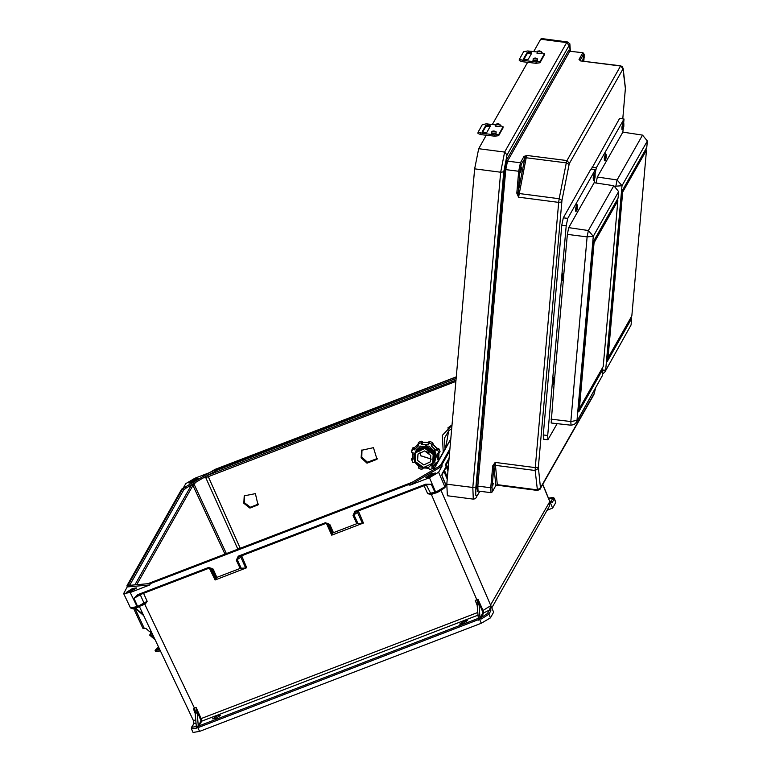<?xml version="1.0" encoding="UTF-8"?>
<svg xmlns="http://www.w3.org/2000/svg" width="771" height="771" viewBox="0 0 771 771"><rect width="100%" height="100%" fill="white"/><g stroke="black" fill="none" stroke-linecap="round" stroke-linejoin="round"><path stroke-width="1.16" d="M435.326 473.808L432.117 474.685L426.749 477.644M431.683 473.722L425.9 477.451L429.958 476.777L435.74 473.047L431.683 473.722M464.2 621.137L459.574 624.125L462.812 623.585L467.438 620.597L464.2 621.137M127.475 592.465L132.843 589.507L136.053 588.63M130.684 591.588L126.627 592.263L132.41 588.543L136.467 587.868L130.684 591.588M215.851 718.331L212.613 718.871L217.239 715.893L220.477 715.353L215.851 718.331M455.883 381.452L205.722 477.644L203.159 477.953L207.688 475.331L456.008 380.064M185.156 487.118L181.648 489.19L127.032 585.546L129.827 585.228L128.352 584.591L182.313 489.392L185.156 487.118L186.158 488.033L195.873 482.28L192.952 485.46L136.737 584.64M198.089 479.186L194.88 480.054L189.512 483.022M192.721 482.145L198.504 478.415L194.446 479.09L188.664 482.819L192.721 482.145M456.297 376.778L215.398 469.211L211.88 471.283L456.278 377.038M258.507 504.089L250.411 507.193L244.446 502.663L244.455 495.454M377.376 458.485L367.516 462.263L361.763 457.203L361.985 449.84M456.153 378.445L217.306 470.088L207.418 475.437M186.158 488.033L183.71 489.98L129.721 585.237M209.799 472.488L194.967 478.174L185.801 483.6L183.161 488.265M555.833 502.49L552.634 508.137L549.829 501.564L552.296 502.297L554.272 498.818L555.833 502.49L554.359 498.278M547.053 510.277L552.634 508.137M542.919 484.496L549.829 501.564M549.8 501.497L490.597 605.004L490.848 610.699L489.44 610.092L490.828 605.611L493.642 612.203L490.443 617.85L481.277 623.276L479.533 619.18L199.255 727.188L198.06 727.169L198.205 726.022L196.326 726.349L195.188 713.435L197.135 712.712L196.518 709.937L201 720.866L198.205 726.022M491.773 607.818L549.318 506.287L549.607 501.034M127.234 586.943L149.632 585.035L130.164 592.504L123.678 593.593L127.234 586.943L127.032 585.546M214.83 469.549L215.398 469.211M257.996 504.938L249.871 508.06L243.79 503.29L244.166 495.869L255.346 493.613L257.996 504.938L258.362 504.35M376.99 459.294L366.977 463.13L361.117 457.829L361.695 450.264L373.492 447.7L376.99 459.294M203.159 477.953L195.873 482.28M449.753 450.881L441.899 464.749L442.062 466.156L438.603 472.266L444.867 486.752L445.86 485.007L445.946 485.653L444.819 487.638L444.867 486.752L435.702 492.177L429.437 477.692L438.603 472.266M552.855 498.211L554.272 498.818L554.359 498.288L552.884 497.353L548.74 498.153L552.855 498.211L550.812 501.892L549.819 501.535M552.296 502.297L550.484 501.738M429.437 477.692L409.97 485.161L408.148 484.737L150.586 583.551L148.755 583.676M432.57 494.009L431.297 494.452L427.703 493.7L435.702 492.177L436.251 492.862L444.318 488.072M327.174 523.239L332.407 534.746L331.732 535.17L363.42 523.017L356.8 523.702L352.993 515.471L354.882 511.375L425.698 484.207L431.278 484.275L425.978 484.998M240.417 556.18L245.641 568.034L246.749 567.774L215.061 579.937L216.805 577.412L213.133 569.133L208.642 567.475L137.826 594.653L133.952 598.344L141.17 594.258M142.249 605.254L145.237 604.204L147.184 601.322L137.652 606.526L130.463 607.895L123.678 593.593M199.554 731.371L197.665 727.323L196.162 728.335L191.372 728.817L193.068 732.45L199.554 731.371L481.277 623.276M238.2 556.142L238.759 556.826L325.873 523.403L325.323 522.719L238.2 556.142L236.321 560.238L240.118 568.468L216.805 577.412M325.323 522.719L329.815 524.367L333.486 532.645L356.8 523.702M149.632 585.035L150.586 583.551M477.789 612.463L201.164 718.591L196.142 707.508L193.28 708.472L195.188 713.435M197.135 712.712L198.263 725.607M245.641 568.034L241.227 568.208L237.295 559.707L238.702 556.826M240.118 568.468L241.227 568.208M195.795 720.345L193.222 720.22L139.426 606.71M193.28 708.472L195.005 712.269M143.57 593.342L147.184 601.322L144.485 603.626L194.494 708.135L195.969 713.156M196.142 707.508L196.518 709.937M196.162 728.335L196.364 726.513L191.487 727.371L193.974 723.449L193.232 720.23M209.134 568.16L138.375 595.337L209.24 568.121L211.302 568.237L212.343 569.277L216.14 577.836M215.726 579.513L210.502 568.005M144.765 604.454L144.254 603.789M238.114 557.182L325.805 523.403M327.983 523.47L325.873 523.403L327.974 523.47L329.024 524.511L326.017 523.345M137.826 594.653L138.375 595.337L133.952 598.344L137.652 606.526L138.211 607.211L143.84 604.107L138.144 607.211M211.302 568.237L209.192 568.16L208.642 567.475M197.116 727.516L196.422 726.639M409.97 485.161L442.062 466.156M490.848 610.699L488.881 614.179L481.47 618.872L480.082 618.959L479.099 604.512L477.153 605.283L478.29 618.169L479.138 619.335M480.237 617.426L480.998 617.687L487.465 613.571L489.44 610.092L483.677 612.945L480.998 617.687L481.47 618.872M480.266 617.446L482.983 612.646L478.434 601.563L479.099 604.512M477.153 605.283L475.196 600.445L478.01 599.231L483.06 610.401L490.809 605.572M333.486 532.645L332.812 533.069L329.024 524.511L329.815 524.367M332.407 534.746L332.812 533.069M480.082 618.959L479.533 619.18L479.244 618.197L480.188 617.773M431.182 494.047L476.844 599.809L478.319 604.83M478.434 601.563L478.01 599.231M482.579 610.709L483.06 610.401L483.677 612.945L482.983 612.646M362.322 523.268L357.098 511.424M355.373 512.06L353.966 514.941L357.898 523.442M424.089 485.72L427.703 493.7L430.44 493.748M442.294 476.651L445.86 485.007M427.009 484.689L431.278 484.275L434.989 492.457L436.193 492.862M426.19 484.892L355.431 512.06L426.247 484.892L425.698 484.207M354.785 512.416L355.431 512.06L354.882 511.375M366.977 463.13L367.516 462.263M249.871 508.06L250.411 507.193M448.182 468.681L446.361 464.421L448.963 459.824M446.361 464.421L445.368 464.778L449.108 458.176M445.368 464.778L447.98 470.917M492.804 485.701L493.286 483.34L492.804 485.701M520.502 170.709L521.321 167.066L521.418 169.09L520.589 172.723L520.502 170.709M583.281 61.005L583.358 57.613L582.568 60.919M486.347 135.127L478.675 148.668L474.666 168.878L446.814 484.149L472.777 487.513L500.63 172.241L474.666 168.878M569.094 45.489L566.666 42.588L567.398 41.913L569.846 43.86L570.376 51.04L569.094 45.489L507.058 154.942L504.639 152.032L566.666 42.588L540.702 39.225L533.725 51.541M527.672 62.21L492.399 124.459M540.702 39.225L541.435 38.55L567.398 41.913M479.745 491.214L476.902 496.225L475.688 495.155L475.861 487.099L472.777 487.513L473.298 499.116L447.334 495.753L446.814 484.149M477.509 491.098L476.613 486.279L477.847 486.106L505.815 169.601L518.738 171.278L516.869 192.528L518.093 192.355L519.972 171.114L521.398 163.934L526.872 155.414L524.02 156.446L520.425 162.768L507.501 161.1L569.74 51.281L582.972 52.679L569.74 51.281L568.767 50.125L569.538 51.638M580.004 60.427L579.079 59.29L582.664 52.958L583.637 54.124L580.091 60.379M580.052 60.35L579.079 59.29M579.975 60.273L579.031 59.54M516.878 193.338L518.594 197.183L518.054 193.02L516.878 193.338L516.869 192.528M492.804 465.751L495.165 462.427L493.951 465.838L492.804 465.751L492.659 466.532L493.893 466.368L492.014 487.609L492.457 491.493L496.042 485.171L492.457 491.493M595.222 389.133L594.277 393.451L540.5 487.821L538.303 467.197L561.963 200.325L559.168 198.706L558.657 202.368L518.594 197.183L526.207 157.727L566.261 162.922L559.168 198.706L519.114 193.521L518.093 192.355L524.984 157.602L524.02 156.446M625.329 89.764L622.756 118.888L625.348 88.492L622.939 68.966L569.355 163.5L566.936 160.599L526.872 155.414L526.207 157.727L524.232 156.214M561.731 201.954L558.657 202.368L535.219 467.621L495.165 462.427L497.324 484.641L537.377 489.836L535.161 470.474L495.098 465.289L493.893 466.368L495.878 485.643M540.5 487.821L537.377 489.836L537.599 490.414L497.536 485.219L497.324 484.641L495.869 485.653M495.743 126.116L500.071 126.492M491.686 133.287L496.004 133.662M502.952 127.899L498.673 135.686L494.76 136.216L480.844 134.636L478.02 133.518M485.19 132.564L482.222 131.696L485.711 125.538L489.383 125.162L490.443 125.972L486.954 132.13L485.19 132.564L484.612 133.595L494.876 134.915L498.789 134.385L498.673 135.686M495.83 124.902L486.202 123.871L482.27 124.69L477.972 132.361L484.612 133.595M502.933 128.179L503.049 126.878L498.789 134.385M503.049 126.878L500.177 125.461M489.999 126.752L487.002 126.328L485.595 126.849L482.579 132.178M537.079 53.199L541.396 53.575M533.012 60.369L537.339 60.745M544.287 54.982L539.999 62.769L536.086 63.299L522.179 61.719L519.346 60.601M526.516 59.646L523.557 58.779L527.046 52.621L530.708 52.245L531.768 53.054L528.28 59.203L526.516 59.646L525.938 60.668L536.202 61.998L540.114 61.468L539.999 62.769M537.165 51.985L527.528 50.953L523.605 51.773L519.297 59.444L525.938 60.668M544.259 55.261L544.374 53.96L540.114 61.468M544.374 53.96L541.512 52.544M531.325 53.835L528.328 53.411L526.93 53.931L523.904 59.261M143.165 614.583L135.744 608.097M149.709 631.622L150.991 631.102L149.391 631.459L145.941 628.452L142.934 628.278M143.637 615.576L135.253 608.252M152.176 633.617L149.786 631.594M155.125 639.824L149.69 635.082L151.058 632.634M149.69 635.082L150.547 634.273L153.872 637.183M151.608 633.116L150.547 634.273M151.28 632.827L150.605 634.032L151.53 633.049M158.826 647.64L157.573 649.143L159.539 649.134M158.845 649.288L159.404 648.854M160.397 650.955L155.626 651.534L155.058 650.319L159.828 649.741M158.537 647.033L155.058 650.319M431.885 465.356L436.444 456.519L435.499 452.317L428.984 446.12L420.128 446.303L414.162 454.264M436.415 455.989L436.367 456.721M438.68 460.229L437.388 459.68L438.805 458.282L438.766 452.693L437.533 449.907L435.914 450.389L431.278 445.85L431.847 444.337L428.936 443.055L428.194 444.539L421.785 444.375L420.976 442.862L418.181 443.932L414.345 447.874L412.726 447.941L411.56 451.208M437.388 459.68L437.253 453.415L439.643 452.423L440.039 451.498L438.757 448.587L437.128 448.443L432.868 444.269L432.733 442.679L429.755 441.407L428.551 442.429L422.662 442.284L421.409 441.205L418.489 442.323L418.104 444.048M412.562 452.577L412.793 457.772L411.714 458.726L411.733 459.767L412.967 462.59L414.596 462.108L419.231 466.648L418.73 468.228L421.573 469.443L422.315 467.958L428.724 468.122L429.534 469.635L431.75 468.845L432.386 468.392L431.75 466.956L436.193 462.639L437.099 463.024M416.485 449.888L420.86 445.995M416.292 450.197L426.855 445.513M434.208 450.11L435.307 452.037L434.613 461.665M416.099 450.495L425.91 445.715L435.114 452.336L434.43 461.964M415.916 450.794L425.727 446.014L434.931 452.635L434.237 462.263M415.723 451.093L425.534 446.313L434.738 452.943L434.054 462.571M415.54 451.401L425.351 446.621L434.545 453.242L433.861 462.87M415.347 451.7L425.158 446.92L434.362 453.541L433.678 463.169M414.663 461.328L414.48 453.358L420.118 447.864L428.281 448.067L434.169 453.84L434.352 461.81L428.715 467.303L420.552 467.101L414.663 461.328M415.82 452.538L424.937 448.163L433.331 454.254L432.714 463.111M415.203 461.395L415.742 452.664L424.782 448.404L433.177 454.495L432.637 463.236L423.597 467.496L415.203 461.395M431.326 459.121L420.571 455.748L420.012 452.037M430.767 455.42L430.372 461.819L423.751 464.932L417.612 460.47L418.007 454.08L424.628 450.958L430.767 455.42M429.129 453.078L426.411 451.372M431.336 459.082L420.609 455.671L420.05 452.018M435.914 450.389L436.81 448.558L432.868 444.269M428.194 444.539L428.425 442.737L422.662 442.284M418.258 444.414L414.634 447.431M412.89 452.722L413.256 459.082L411.733 459.767M426.999 468.402L428.772 468.228M431.75 466.956L436.81 462.899M433.235 466.214L436.935 463.304M438.805 458.282L439.007 452.712M436.396 455.719L434.805 461.366M419.973 446.457L420.609 446.091M418.826 466.407L418.643 468.103M421.67 469.433L423.183 468.17M431.75 468.845L433.302 468.122L433.369 466.532M439.586 458.62L439.123 458.417M418.123 444.106L418.749 445.542L414.316 449.859L412.668 449.291L411.56 452.066L413.121 452.818L412.764 455.95M438.689 452.856L439.643 452.423M431.278 445.85L432.753 444.578M421.785 444.375L422.807 442.602M414.316 449.859L414.663 448.018M647.322 140.997L621.966 185.715L615.836 186.216L617.079 179.932L642.503 135.079L647.322 140.997L646.744 147.502L622.496 190.283L607.384 361.271L631.632 318.49L631.063 324.996L604.984 371.901M595.048 174.024L596.407 167.731L623.999 119.042L619.556 118.474L591.318 169.157M623.999 119.042L623.643 123.148M623.122 129.017L622.852 132.092M594.268 182.737L594.566 179.354M596.108 183.016L597.361 177.041L622.843 132.092L642.503 135.079M646.098 148.63L645.973 150.027L646.512 150.104L631.863 315.888L608.059 357.898L622.708 192.104L646.512 150.104M631.227 317.026L631.102 318.413L631.632 318.49M602.777 370.967L605.717 369.714L621.966 185.715L617.079 179.932L597.361 177.041M631.063 324.996L605.071 371.757L602.498 374.089M607.49 360.067L631.102 318.413M622.37 191.671L645.973 150.027M618.621 191.622L593.275 236.34L587.136 236.851L588.379 230.568L613.803 185.705L618.621 191.622L618.043 198.128L593.795 240.909L578.693 411.897L602.941 369.116L602.363 375.622L576.294 422.527M595.308 169.678L590.865 169.1L563.273 217.779L561.799 225.209L543.276 434.902L543.468 439.171L547.902 439.749L547.709 435.48L566.242 225.787L567.707 218.357L595.308 169.678L594.942 173.774M594.422 179.643L594.152 182.717L568.67 227.676L567.34 234.394L563.803 274.399M557.163 423.636L547.902 439.749M568.67 227.676L588.379 230.568L593.275 236.34L577.016 420.34L570.819 421.564L571.003 425.178L551.198 422.971L554.176 383.409M554.609 378.465L563.37 279.333M617.407 199.265L617.282 200.653L617.822 200.73L603.173 366.514L579.358 408.524L594.007 242.74L617.822 200.73M602.527 367.651L602.402 369.049L602.941 369.116M613.803 185.705L594.152 182.717M602.363 375.622L576.371 422.392M578.799 410.692L602.402 369.049M593.67 242.306L617.282 200.653M594.981 176.684L594.701 177.908L594.981 176.684M594.268 173.311L593.169 177.831L593.362 180.347M577.402 207.698L577.122 208.912L577.402 207.698M576.698 204.315L575.6 208.845L575.783 211.35M563.678 276.924L563.408 278.138L563.678 276.924M562.975 273.541L561.876 278.071L562.059 280.577M554.484 380.99L554.214 382.204L554.484 380.99M553.78 377.607L552.682 382.137L552.865 384.642M606.102 157.062L605.823 158.286L606.102 157.062M605.389 153.689L604.291 158.209L604.483 160.725M623.672 126.059L623.402 127.273L623.672 126.059M622.968 122.676L621.869 127.205L622.052 129.711M478.338 618.352L198.995 725.925L201.694 721.155L201 720.866M478.02 615.142L201.694 721.155L201.183 718.62L200.605 718.957M152.697 582.49L148.475 583.647L130.174 585.276M134.925 584.794L191.613 484.795M224.92 554.098L192.952 485.46L191.555 484.882M207.688 475.331L240.195 548.229M237.902 549.116L205.722 477.644M194.176 484.477L226.346 553.549M128.352 584.591L129.75 585.179M182.313 489.392L183.71 489.98M211.88 471.283L212.883 472.199M217.306 470.088L217.046 468.816M447.247 479.205L443.923 471.36M441.128 490.578L490.597 605.004M542.745 484.814L549.559 500.986M433.62 469.616L450.775 439.354M441.879 474.936L442.332 476.757M441.85 474.204L446.149 466.619M441.899 464.749L438.381 466.831L441.234 464.547L449.898 449.271M441.234 464.547L438.179 466.947M408.148 484.737L411.656 482.656L148.138 583.753M477.056 604.56L475.196 600.445M358.322 510.951L363.42 523.017M331.732 535.17L326.759 523.952M246.749 567.774L241.651 555.708M209.346 568.111L215.061 579.937M191.998 726.937L193.974 723.449L196.036 723.073M147.82 583.705L412.34 482.212M197.376 726.34L198.06 727.169M130.463 607.905L132.776 608.772L137.489 607.49L130.164 592.504M210.088 568.709L213.133 569.133M236.321 560.238L241.583 556.623M140.226 594.624L144.004 603.047L143.84 604.107L144.495 603.616M406.596 485.084L152.591 582.539M411.656 482.656L406.49 485.123M199.255 727.188L198.292 725.627M478.328 618.342L478.299 620.135M487.465 613.571L488.881 614.179L490.443 617.85M478.415 618.515L479.244 618.197M444.453 470.426L447.411 477.384M358.264 511.857L352.993 515.471M426.392 485.046L431.008 493.999L433.938 493.681L439.075 491.647L444.819 487.638M438.381 466.831L411.454 482.771M568.767 50.125L506.528 159.934L504.581 169.774L476.613 486.279M475.861 487.099L503.714 171.827L507.058 154.942M503.714 171.827L500.63 172.241L504.639 152.032L478.675 148.668M561.963 200.325L569.056 164.531L566.261 162.922L566.936 160.599L620.52 66.055L580.457 60.87L620.732 65.863L622.939 68.966M569.056 164.531L569.355 163.5M583.811 61.073L583.637 54.124M625.348 88.492L625.348 89.542M623.132 69.13L622.621 67L620.732 65.863M583.82 61.082L584.081 58.008M506.528 159.934L507.501 161.1L505.815 169.601L504.581 169.774M594.277 393.451L595.27 389.047M540.683 487.995L593.969 394.444M476.902 496.225L479.986 491.243M477.23 491.599L478.068 490.992L477.847 486.106L490.78 487.783L492.659 466.532M521.398 163.934L520.425 162.768L518.738 171.278L519.972 171.114M538.303 467.197L535.219 467.621L535.161 470.474L538.274 468.469M478.068 490.992L491.002 492.669L490.78 487.783L492.014 487.609M496.061 131.976L491.821 131.725M495.637 131.687L492.409 131.272L495.637 131.687M499.695 124.516L496.466 124.102L499.695 124.516M500.128 124.806L495.888 124.555M482.877 132.284L482.251 133.383M489.961 124.141L489.383 125.162M487.609 123.938L486.983 125.037M494.76 136.216L494.876 134.915M480.844 133.325L480.844 134.636M485.595 126.849L485.711 125.538M537.387 59.059L533.147 58.808M536.963 58.769L533.734 58.355L536.963 58.769M541.03 51.599L537.801 51.185L541.03 51.599M541.454 51.888L537.214 51.638M524.203 59.367L523.586 60.466M531.296 51.223L530.708 52.245M528.935 51.021L528.318 52.12M536.086 63.299L536.202 61.998M522.169 60.408L522.179 61.719M526.93 53.931L527.046 52.621M134.925 608.348L144.196 628.143M149.391 631.459L150.875 630.861M151.106 631.343L150.066 631.767M437.533 449.907L438.757 448.587M431.779 444.269L432.733 442.679M437.35 449.84L437.726 448.211M431.847 444.443L433.109 443.682M428.936 443.055L429.755 441.407M428.763 443.132L428.782 441.841M421.149 442.94L422.402 441.687M420.976 442.862L421.409 441.205M418.181 443.932L418.489 442.323M412.851 449.233L413.738 447.614M412.668 449.291L412.726 447.941M411.569 452.018L411.56 450.794M411.82 459.641L412.196 458.003M418.653 468.055L418.682 466.763M421.747 469.366L423.009 468.604M432.329 468.566L433.302 468.122M432.386 468.392L433.639 467.13M438.766 452.693L440.039 451.498M596.407 167.731L591.964 167.153M615.817 186.418L615.306 186.158M567.707 218.357L563.273 217.779M566.242 225.787L561.799 225.209M547.709 435.48L543.276 434.902M567.34 234.394L587.136 236.851L570.819 421.564L551.014 419.106M594.653 178.911L595 175.007L594.653 178.911M593.419 180.385L594.412 179.662L595.096 177.002L595.116 174.236L594.345 173.282L593.284 180.375M577.074 209.914L577.421 206.011L577.074 209.914M575.841 211.399L576.843 210.666L577.527 208.016L577.546 205.25L576.766 204.286L575.715 211.379M563.36 279.141L563.697 275.237L563.36 279.141M562.126 280.625L563.119 279.892L563.803 277.242L563.823 274.476L563.052 273.512L561.992 280.605M554.166 383.206L554.503 379.303L554.166 383.206M552.932 384.69L553.925 383.958L554.609 381.308L554.628 378.542L553.857 377.578L552.797 384.671M605.775 159.289L606.122 155.385L605.775 159.289M604.541 160.773L605.534 160.04L606.218 157.38L606.237 154.614L605.466 153.66L604.406 160.754M623.344 128.275L623.691 124.372L623.344 128.275M622.12 129.759L623.113 129.027L623.797 126.377L623.816 123.611L623.035 122.647L621.985 129.74M181.715 489.122L215.09 469.356M550.812 501.892L549.877 501.005M449.946 448.722L440.723 464.98M450.823 438.805L433.225 469.847M412.466 482.145L147.733 583.705M193.463 723.892L193.376 720.75M191.487 727.371L191.381 728.826M446.351 467.091L441.879 474.965M441.831 475.061L445.975 485.19M625.377 87.836L623.161 68.484M584.1 57.96L584.148 54.163L582.972 52.679M580.679 60.668L580.206 60.475M569.49 51.223L569.383 50.568L570.048 51.002M537.599 490.414L540.384 488.978M473.298 499.116L475.187 498.731L476.603 497.208M491.002 492.669L492.332 491.888M496.013 133.759L496.09 131.822L494.066 130.964L492.12 131.263L491.657 133.373M500.08 126.589L499.993 124.43L498.133 123.794L496.187 124.092L495.724 126.203M477.972 133.672L477.972 132.361M502.971 128.044L503.087 126.743M537.348 60.842L537.416 58.904L535.402 58.047L533.455 58.345L532.983 60.456M541.415 53.671L541.483 51.734L539.469 50.876L537.512 51.175L537.05 53.286M519.307 60.755L519.297 59.444M544.307 55.127L544.413 53.825M142.914 628.384L133.682 608.637M411.56 452.066L411.541 451.016M571.003 425.178L574.222 424.513L576.371 422.383M445.686 447.864L448.597 431.172L449.638 430.073M447.806 428.04L452.057 424.85M443.267 452.134L442.39 435.287L452.008 425.303M445.069 448.963L444.443 438.111L448.857 430.719L451.719 428.647"/></g></svg>

